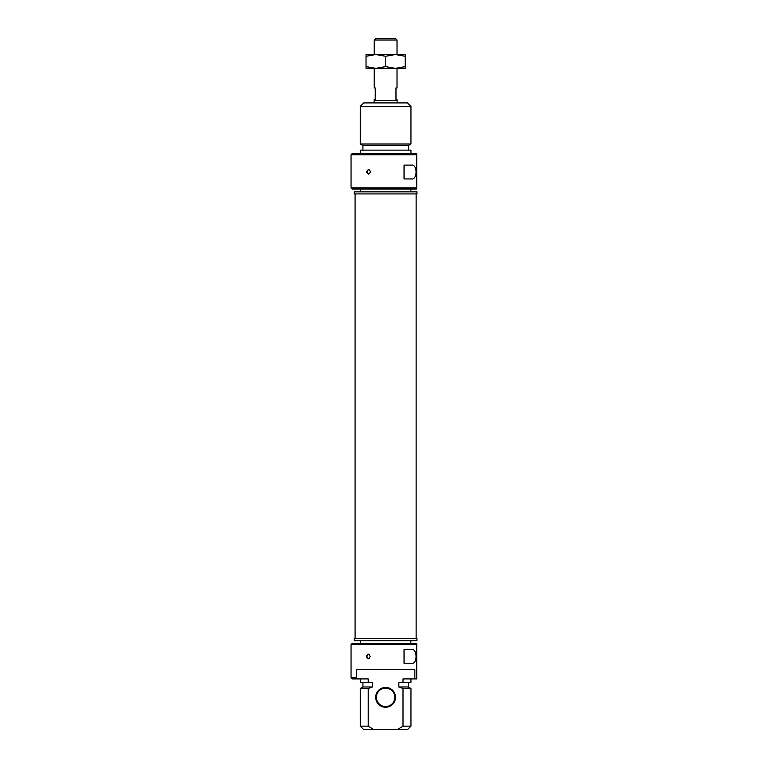 <?xml version="1.0" encoding="UTF-8"?>
<svg xmlns="http://www.w3.org/2000/svg" width="768" height="768" viewBox="0 0 768 768"><rect width="100%" height="100%" fill="white"/><g stroke="black" fill="none" stroke-linecap="round" stroke-linejoin="round"><path stroke-width="1.15" d="M397.133 102.912L397.133 100.608L374.093 100.608L374.093 102.912M397.018 40.013L395.405 38.4L375.821 38.4L374.208 40.013L397.018 40.013L397.018 54.528M397.018 100.608L397.018 99.456L395.981 99.456L395.981 87.936L397.018 87.936L397.018 68.352M374.208 68.352L374.208 87.936L375.245 87.936L375.245 99.456L374.208 99.456L374.208 100.608M416.947 193.92L354.278 193.92L354.278 191.846L416.947 191.846L416.947 193.92M366.374 171.802L368.333 169.498C370.944 171.034 370.944 172.57 368.333 174.106L366.374 171.802M351.053 187.93L352.205 189.082L416.717 189.082L416.717 187.93L351.053 187.93L351.053 154.752L416.717 154.752L416.717 153.6L352.205 153.6L351.053 154.752M416.717 187.93L416.717 154.752M411.37 178.944L404.045 178.944L404.045 165.12L411.37 165.12C417.629 163.776 417.629 180.288 411.37 178.944M410.957 106.368L407.501 102.912L363.725 102.912L360.269 106.368L410.957 106.368L410.957 144.01L360.269 144.01L360.269 106.368M360.269 144.01L362.918 145.536L408.307 145.536L410.957 144.01M408.307 145.536L408.307 150.144M410.842 189.082L410.842 191.846M410.957 153.6L410.957 150.144L360.269 150.144L360.269 153.6M354.278 638.592L416.947 638.592L416.947 640.666L354.278 640.666L354.278 638.592M370.368 656.448L368.333 658.752C365.798 657.216 365.798 655.68 368.333 654.144L370.368 656.448M351.053 677.76L352.205 678.912L357.754 678.912A257.174 257.174 -140 0 1 356.381 677.76L351.053 677.76L351.053 644.582L416.717 644.582L416.717 643.43L352.205 643.43L351.053 644.582M356.381 677.76L356.381 669.696L414.845 669.696L414.845 678.912L416.717 678.912L416.717 644.582M411.37 663.36L404.045 663.36L404.045 649.536L411.37 649.536C417.629 648.192 417.629 664.704 411.37 663.36M414.845 678.912L403.008 678.912L403.008 682.368L398.851 682.368L398.851 686.976L403.008 688.502L403.008 726.144L397.421 729.6L373.805 729.6L368.218 726.144L368.218 688.502L372.374 686.976L372.374 682.368L368.218 682.368L368.218 678.912L357.754 678.912M385.613 707.251A9.907 9.907 0 0 0 394.195 692.39A9.907 9.907 0 0 0 377.03 692.39A9.907 9.907 0 0 0 385.613 707.251M385.613 706.56A9.216 9.216 0 0 1 376.397 697.344A9.216 9.216 0 0 1 385.613 688.128A9.216 9.216 0 0 1 394.829 697.344A9.216 9.216 0 0 1 385.613 706.56M403.008 682.368L410.957 682.368L410.957 678.912M398.851 686.976L408.307 686.976L408.307 682.368M403.008 688.502L410.957 688.502L408.307 686.976M397.421 729.6L407.501 729.6L410.957 726.144L403.008 726.144M368.218 726.144L360.269 726.144L360.269 688.502L368.218 688.502M360.269 726.144L363.725 729.6L373.805 729.6M410.842 643.43L410.842 640.666M360.269 688.502L362.918 686.976L372.374 686.976M360.269 678.912L360.269 682.368L368.218 682.368M395.405 68.352L366.029 68.352L366.029 66.605L375.821 68.352L385.613 66.605L395.405 68.352L405.197 66.605L405.197 68.352L395.405 68.352M395.405 54.528L405.197 54.528L405.197 56.275L395.405 54.528L385.613 56.275L375.821 54.528L395.405 54.528M366.029 54.528L375.821 54.528L366.029 56.275L366.029 54.528M366.029 66.605L366.029 56.275M385.613 66.605L385.613 56.275M405.197 66.605L405.197 56.275M355.085 193.92L355.085 638.592M416.141 193.92L416.141 638.592M374.208 40.013L374.208 54.528M369.206 169.728A2.074 2.074 0 0 0 367.104 171.802A2.074 2.074 0 0 0 369.206 173.875M362.918 145.536L362.918 150.144M360.384 189.082L360.384 191.846M369.216 654.374A2.074 2.074 0 0 0 367.008 656.448A2.074 2.074 0 0 0 369.216 658.522M410.957 726.144L410.957 688.502M360.384 643.43L360.384 640.666M362.918 686.976L362.918 682.368"/></g></svg>
